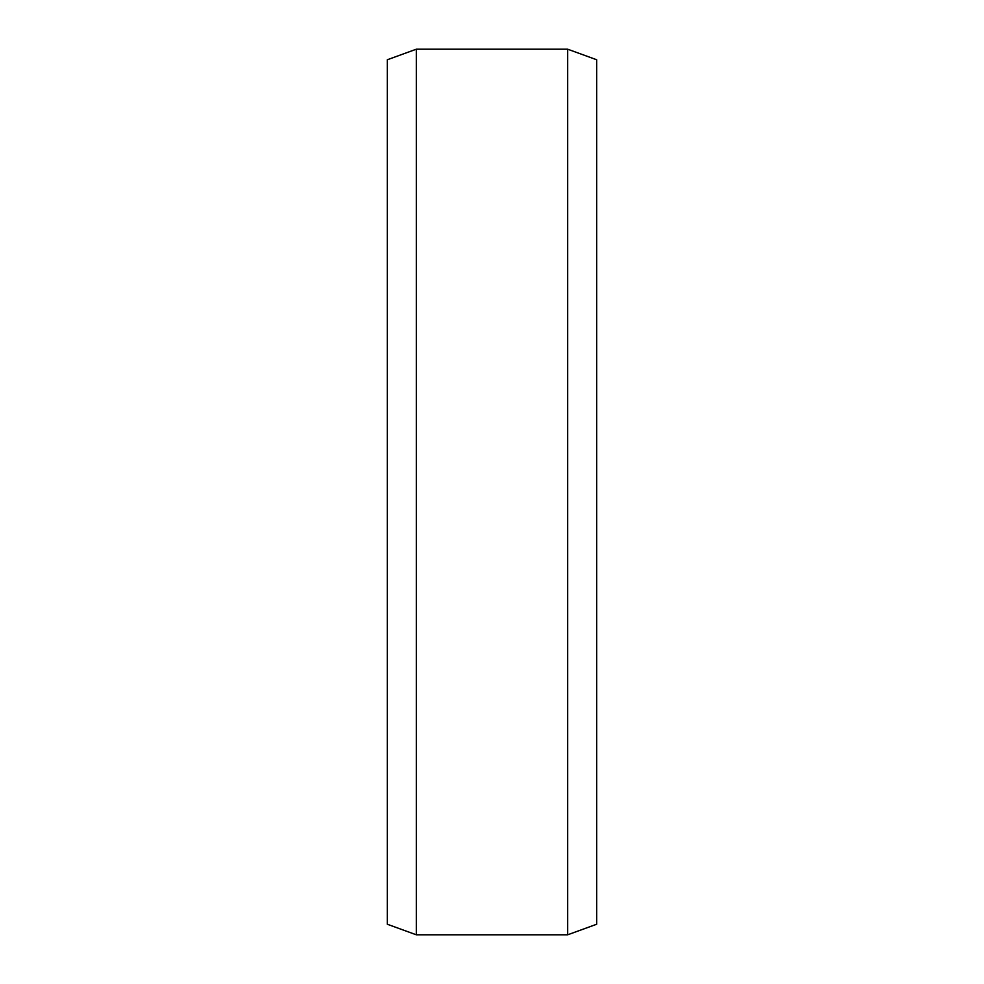 <?xml version="1.0" encoding="UTF-8"?>
<svg xmlns="http://www.w3.org/2000/svg" width="984" height="984" viewBox="0 0 984 984"><rect width="100%" height="100%" fill="white"/><g stroke="black" fill="none" stroke-linecap="round" stroke-linejoin="round"><path stroke-width="1.48" d="M596.661 59.753L596.661 924.247L567.682 934.8L567.682 49.2L596.661 59.753M416.318 934.8L387.339 924.247L387.339 59.753L416.318 49.2L416.318 934.8L567.682 934.8M416.318 49.2L567.682 49.2"/></g></svg>
